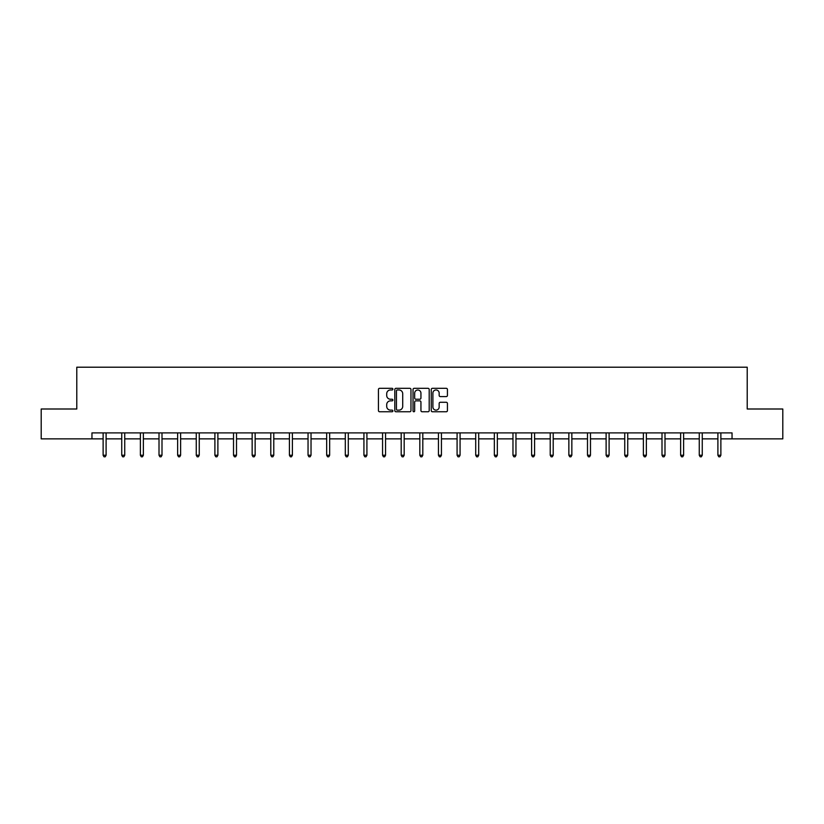 <?xml version="1.0" encoding="UTF-8"?>
<svg xmlns="http://www.w3.org/2000/svg" width="824" height="824" viewBox="0 0 824 824"><rect width="100%" height="100%" fill="white"/><g stroke="black" fill="none" stroke-linecap="round" stroke-linejoin="round"><path stroke-width="1.24" d="M392.894 389.144A0.824 0.824 0 0 0 392.07 388.32L379.617 388.32A1.174 1.174 0 0 0 378.443 389.494L378.443 410.599A1.174 1.174 0 0 0 379.617 411.763L392.07 411.763A0.824 0.824 0 0 0 392.894 410.949A0.824 0.824 0 0 0 392.07 410.125L390.463 410.125A3.749 3.749 0 0 1 386.714 406.376L386.714 404.615A3.749 3.749 0 0 1 390.463 400.866L392.07 400.866A0.824 0.824 0 0 0 392.894 400.042A0.824 0.824 0 0 0 392.07 399.228L390.463 399.228A3.749 3.749 0 0 1 386.714 395.479L386.714 393.718A3.749 3.749 0 0 1 390.463 389.968L392.07 389.968A0.824 0.824 0 0 0 392.894 389.144M446.258 396.591A1.174 1.174 0 0 0 447.432 395.417L447.432 389.494A1.174 1.174 0 0 0 446.258 388.32L432.425 388.32A1.174 1.174 0 0 0 431.251 389.494L431.251 410.599A1.174 1.174 0 0 0 432.425 411.763L446.258 411.763A1.174 1.174 0 0 0 447.432 410.599L447.432 403.441A1.174 1.174 0 0 0 446.258 402.277L440.335 402.277A1.174 1.174 0 0 0 439.161 403.441L439.161 406.994A3.131 3.131 0 0 1 436.03 410.125A3.131 3.131 0 0 1 432.899 406.994L432.899 393.099A3.131 3.131 0 0 1 436.03 389.968A3.131 3.131 0 0 1 439.161 393.099L439.161 395.417A1.174 1.174 0 0 0 440.335 396.591L446.258 396.591M91.958 438.862L41.2 438.862L41.2 409.003L76.787 409.003L76.787 367.205L747.214 367.205L747.214 409.003L782.8 409.003L782.8 438.862L732.042 438.862L732.042 432.888L91.958 432.888L91.958 438.862L103.124 438.862M410.97 389.494A1.174 1.174 0 0 0 409.806 388.32L395.973 388.32A1.174 1.174 0 0 0 394.799 389.494L394.799 410.599A1.174 1.174 0 0 0 395.973 411.763L409.806 411.763A1.174 1.174 0 0 0 410.97 410.599L410.97 389.494M414.194 388.32L428.027 388.32A1.174 1.174 0 0 1 429.201 389.494L429.201 410.599A1.174 1.174 0 0 1 428.027 411.763L422.115 411.763A1.174 1.174 0 0 1 420.94 410.599L420.94 402.04A1.174 1.174 0 0 0 419.766 400.866L415.842 400.866A1.174 1.174 0 0 0 414.668 402.04L414.668 410.949A0.824 0.824 0 0 1 413.844 411.763A0.824 0.824 0 0 1 413.03 410.949L413.03 389.494A1.174 1.174 0 0 1 414.194 388.32M106.1 438.862L121.746 438.862M124.733 438.862L140.379 438.862M143.366 438.862L159.011 438.862M161.998 438.862L177.634 438.862M180.621 438.862L196.267 438.862M199.254 438.862L214.899 438.862M217.886 438.862L233.522 438.862M236.509 438.862L252.154 438.862M255.141 438.862L270.787 438.862M273.774 438.862L289.42 438.862M292.396 438.862L308.042 438.862M311.029 438.862L326.675 438.862M329.662 438.862L345.308 438.862M348.284 438.862L363.93 438.862M366.917 438.862L382.563 438.862M385.55 438.862L401.195 438.862M404.182 438.862L419.818 438.862M422.805 438.862L438.45 438.862M441.437 438.862L457.083 438.862M460.07 438.862L475.716 438.862M478.692 438.862L494.338 438.862M497.325 438.862L512.971 438.862M515.958 438.862L531.604 438.862M534.58 438.862L550.226 438.862M553.213 438.862L568.859 438.862M571.846 438.862L587.491 438.862M590.478 438.862L606.114 438.862M609.101 438.862L624.746 438.862M627.734 438.862L643.379 438.862M646.366 438.862L662.002 438.862M664.989 438.862L680.634 438.862M683.621 438.862L699.267 438.862M702.254 438.862L717.9 438.862M720.876 438.862L732.042 438.862M397.261 389.968A0.824 0.824 0 0 0 396.437 390.782L396.437 409.301A0.824 0.824 0 0 0 397.261 410.125L398.96 410.125A3.749 3.749 0 0 0 402.709 406.376L402.709 393.718A3.749 3.749 0 0 0 398.96 389.968L397.261 389.968M420.94 393.161A3.131 3.131 0 0 0 417.799 390.02A3.131 3.131 0 0 0 414.668 393.161L414.668 398.054A1.174 1.174 0 0 0 415.842 399.228L419.766 399.228A1.174 1.174 0 0 0 420.94 398.054L420.94 393.161M106.265 432.888L106.193 433.063A1.195 1.195 0 0 0 106.1 433.506L106.1 455.239L103.124 455.239L103.124 433.506A1.195 1.195 0 0 0 103.031 433.063L102.959 432.888M106.1 455.239L105.204 456.795L104.02 456.795L103.124 455.239M124.888 432.888L124.826 433.063A1.195 1.195 0 0 0 124.733 433.506L124.733 455.239L121.746 455.239L121.746 433.506A1.195 1.195 0 0 0 121.664 433.063L121.591 432.888M124.733 455.239L123.837 456.795L122.642 456.795L121.746 455.239M143.52 432.888L143.448 433.063A1.195 1.195 0 0 0 143.366 433.506L143.366 455.239L140.379 455.239L140.379 433.506A1.195 1.195 0 0 0 140.296 433.063L140.224 432.888M143.366 455.239L142.47 456.795L141.275 456.795L140.379 455.239M162.153 432.888L162.081 433.063A1.195 1.195 0 0 0 161.998 433.506L161.998 455.239L159.011 455.239L159.011 433.506A1.195 1.195 0 0 0 158.919 433.063L158.847 432.888M161.998 455.239L161.102 456.795L159.907 456.795L159.011 455.239M180.775 432.888L180.713 433.063A1.195 1.195 0 0 0 180.621 433.506L180.621 455.239L177.634 455.239L177.634 433.506A1.195 1.195 0 0 0 177.551 433.063L177.479 432.888M180.621 455.239L179.725 456.795L178.53 456.795L177.634 455.239M199.408 432.888L199.336 433.063A1.195 1.195 0 0 0 199.254 433.506L199.254 455.239L196.267 455.239L196.267 433.506A1.195 1.195 0 0 0 196.184 433.063L196.112 432.888M199.254 455.239L198.357 456.795L197.163 456.795L196.267 455.239M218.041 432.888L217.969 433.063A1.195 1.195 0 0 0 217.886 433.506L217.886 455.239L214.899 455.239L214.899 433.506A1.195 1.195 0 0 0 214.807 433.063L214.745 432.888M217.886 455.239L216.99 456.795L215.795 456.795L214.899 455.239M236.673 432.888L236.601 433.063A1.195 1.195 0 0 0 236.509 433.506L236.509 455.239L233.522 455.239L233.522 433.506A1.195 1.195 0 0 0 233.439 433.063L233.367 432.888M236.509 455.239L235.613 456.795L234.418 456.795L233.522 455.239M255.296 432.888L255.224 433.063A1.195 1.195 0 0 0 255.141 433.506L255.141 455.239L252.154 455.239L252.154 433.506A1.195 1.195 0 0 0 252.072 433.063L252 432.888M255.141 455.239L254.245 456.795L253.05 456.795L252.154 455.239M273.928 432.888L273.856 433.063A1.195 1.195 0 0 0 273.774 433.506L273.774 455.239L270.787 455.239L270.787 433.506A1.195 1.195 0 0 0 270.694 433.063L270.632 432.888M273.774 455.239L272.878 456.795L271.683 456.795L270.787 455.239M292.561 432.888L292.489 433.063A1.195 1.195 0 0 0 292.396 433.506L292.396 455.239L289.42 455.239L289.42 433.506A1.195 1.195 0 0 0 289.327 433.063L289.255 432.888M292.396 455.239L291.5 456.795L290.316 456.795L289.42 455.239M311.184 432.888L311.112 433.063A1.195 1.195 0 0 0 311.029 433.506L311.029 455.239L308.042 455.239L308.042 433.506A1.195 1.195 0 0 0 307.96 433.063L307.888 432.888M311.029 455.239L310.133 456.795L308.938 456.795L308.042 455.239M329.816 432.888L329.744 433.063A1.195 1.195 0 0 0 329.662 433.506L329.662 455.239L326.675 455.239L326.675 433.506A1.195 1.195 0 0 0 326.592 433.063L326.52 432.888M329.662 455.239L328.766 456.795L327.571 456.795L326.675 455.239M348.449 432.888L348.377 433.063A1.195 1.195 0 0 0 348.284 433.506L348.284 455.239L345.308 455.239L345.308 433.506A1.195 1.195 0 0 0 345.215 433.063L345.143 432.888M348.284 455.239L347.398 456.795L346.204 456.795L345.308 455.239M367.071 432.888L367.01 433.063A1.195 1.195 0 0 0 366.917 433.506L366.917 455.239L363.93 455.239L363.93 433.506A1.195 1.195 0 0 0 363.848 433.063L363.775 432.888M366.917 455.239L366.021 456.795L364.826 456.795L363.93 455.239M385.704 432.888L385.632 433.063A1.195 1.195 0 0 0 385.55 433.506L385.55 455.239L382.563 455.239L382.563 433.506A1.195 1.195 0 0 0 382.48 433.063L382.408 432.888M385.55 455.239L384.654 456.795L383.459 456.795L382.563 455.239M404.337 432.888L404.265 433.063A1.195 1.195 0 0 0 404.182 433.506L404.182 455.239L401.195 455.239L401.195 433.506A1.195 1.195 0 0 0 401.103 433.063L401.031 432.888M404.182 455.239L403.286 456.795L402.091 456.795L401.195 455.239M422.969 432.888L422.897 433.063A1.195 1.195 0 0 0 422.805 433.506L422.805 455.239L419.818 455.239L419.818 433.506A1.195 1.195 0 0 0 419.735 433.063L419.663 432.888M422.805 455.239L421.909 456.795L420.714 456.795L419.818 455.239M441.592 432.888L441.52 433.063A1.195 1.195 0 0 0 441.437 433.506L441.437 455.239L438.45 455.239L438.45 433.506A1.195 1.195 0 0 0 438.368 433.063L438.296 432.888M441.437 455.239L440.541 456.795L439.347 456.795L438.45 455.239M460.225 432.888L460.153 433.063A1.195 1.195 0 0 0 460.07 433.506L460.07 455.239L457.083 455.239L457.083 433.506A1.195 1.195 0 0 0 456.99 433.063L456.929 432.888M460.07 455.239L459.174 456.795L457.979 456.795L457.083 455.239M478.857 432.888L478.785 433.063A1.195 1.195 0 0 0 478.692 433.506L478.692 455.239L475.716 455.239L475.716 433.506A1.195 1.195 0 0 0 475.623 433.063L475.551 432.888M478.692 455.239L477.796 456.795L476.602 456.795L475.716 455.239M497.48 432.888L497.408 433.063A1.195 1.195 0 0 0 497.325 433.506L497.325 455.239L494.338 455.239L494.338 433.506A1.195 1.195 0 0 0 494.256 433.063L494.184 432.888M497.325 455.239L496.429 456.795L495.234 456.795L494.338 455.239M516.112 432.888L516.04 433.063A1.195 1.195 0 0 0 515.958 433.506L515.958 455.239L512.971 455.239L512.971 433.506A1.195 1.195 0 0 0 512.889 433.063L512.816 432.888M515.958 455.239L515.062 456.795L513.867 456.795L512.971 455.239M534.745 432.888L534.673 433.063A1.195 1.195 0 0 0 534.58 433.506L534.58 455.239L531.604 455.239L531.604 433.506A1.195 1.195 0 0 0 531.511 433.063L531.439 432.888M534.58 455.239L533.684 456.795L532.5 456.795L531.604 455.239M553.368 432.888L553.306 433.063A1.195 1.195 0 0 0 553.213 433.506L553.213 455.239L550.226 455.239L550.226 433.506A1.195 1.195 0 0 0 550.144 433.063L550.072 432.888M553.213 455.239L552.317 456.795L551.122 456.795L550.226 455.239M572 432.888L571.928 433.063A1.195 1.195 0 0 0 571.846 433.506L571.846 455.239L568.859 455.239L568.859 433.506A1.195 1.195 0 0 0 568.776 433.063L568.704 432.888M571.846 455.239L570.95 456.795L569.755 456.795L568.859 455.239M590.633 432.888L590.561 433.063A1.195 1.195 0 0 0 590.478 433.506L590.478 455.239L587.491 455.239L587.491 433.506A1.195 1.195 0 0 0 587.399 433.063L587.327 432.888M590.478 455.239L589.582 456.795L588.388 456.795L587.491 455.239M609.255 432.888L609.194 433.063A1.195 1.195 0 0 0 609.101 433.506L609.101 455.239L606.114 455.239L606.114 433.506A1.195 1.195 0 0 0 606.031 433.063L605.959 432.888M609.101 455.239L608.205 456.795L607.01 456.795L606.114 455.239M627.888 432.888L627.816 433.063A1.195 1.195 0 0 0 627.734 433.506L627.734 455.239L624.746 455.239L624.746 433.506A1.195 1.195 0 0 0 624.664 433.063L624.592 432.888M627.734 455.239L626.837 456.795L625.643 456.795L624.746 455.239M646.521 432.888L646.449 433.063A1.195 1.195 0 0 0 646.366 433.506L646.366 455.239L643.379 455.239L643.379 433.506A1.195 1.195 0 0 0 643.286 433.063L643.225 432.888M646.366 455.239L645.47 456.795L644.275 456.795L643.379 455.239M665.153 432.888L665.081 433.063A1.195 1.195 0 0 0 664.989 433.506L664.989 455.239L662.002 455.239L662.002 433.506A1.195 1.195 0 0 0 661.919 433.063L661.847 432.888M664.989 455.239L664.092 456.795L662.898 456.795L662.002 455.239M683.776 432.888L683.704 433.063A1.195 1.195 0 0 0 683.621 433.506L683.621 455.239L680.634 455.239L680.634 433.506A1.195 1.195 0 0 0 680.552 433.063L680.48 432.888M683.621 455.239L682.725 456.795L681.53 456.795L680.634 455.239M702.409 432.888L702.336 433.063A1.195 1.195 0 0 0 702.254 433.506L702.254 455.239L699.267 455.239L699.267 433.506A1.195 1.195 0 0 0 699.174 433.063L699.113 432.888M702.254 455.239L701.358 456.795L700.163 456.795L699.267 455.239M721.041 432.888L720.969 433.063A1.195 1.195 0 0 0 720.876 433.506L720.876 455.239L717.9 455.239L717.9 433.506A1.195 1.195 0 0 0 717.807 433.063L717.735 432.888M720.876 455.239L719.98 456.795L718.796 456.795L717.9 455.239"/></g></svg>
